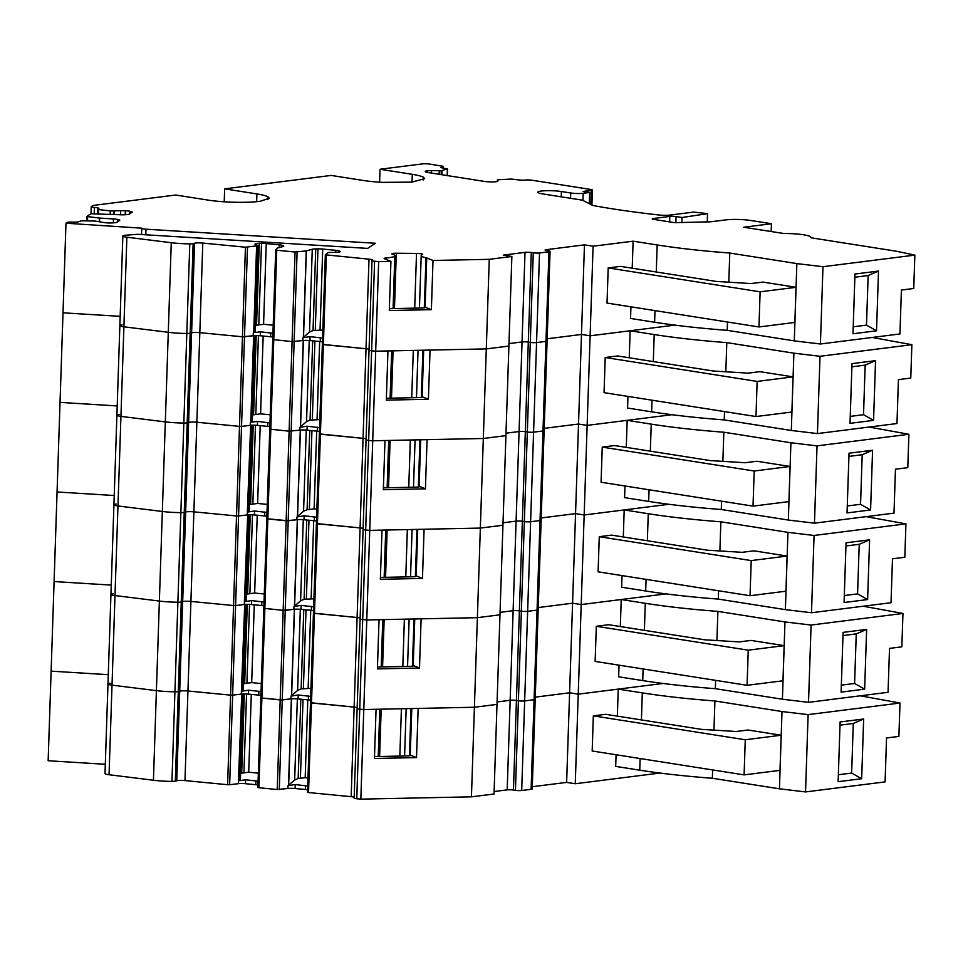 <?xml version="1.0" encoding="UTF-8"?>
<svg xmlns="http://www.w3.org/2000/svg" width="963" height="963" viewBox="0 0 963 963"><rect width="100%" height="100%" fill="white"/><g stroke="black" fill="none" stroke-linecap="round" stroke-linejoin="round"><path stroke-width="1.44" d="M758.964 326.963L607.027 303.068L608.195 267.931L620.557 266.378L716.303 281.437L751.068 283.567L762.84 282.075L796.028 287.299L760.12 291.825L758.964 326.963L794.86 322.436L796.028 287.299M608.195 267.931L760.12 291.825M727.486 322.015L727.209 330.333L794.294 340.878L796.858 263.597L822.98 266.703L914.85 255.111L896.096 251.174L812.603 238.042A5.321 0.746 1.9 0 1 810.81 237.416L810.822 237.392A5.321 0.746 1.9 0 0 810.81 237.416M728.81 282.195L729.773 253.04L796.858 263.597M727.209 330.333A195.272 27.446 -178.1 0 1 654.611 322.244L630.548 318.464L630.934 306.824M914.85 255.111L913.743 288.491L901.404 290.044L899.948 333.956L820.416 343.996L822.98 266.703M794.294 340.878L820.416 343.996M878.509 271.06L854.975 274.034L852.989 333.764L876.535 330.791L878.509 271.06L868.145 275.538L854.867 277.212M876.535 330.791L866.495 325.121L868.145 275.538M866.495 325.121L853.218 326.794M489.264 259.324L486.291 348.907L508.897 346.054L486.291 348.907L483.318 438.49L505.924 435.637L483.318 438.49L480.344 528.085L502.951 525.232L480.344 528.085L477.383 617.668L499.978 614.815L477.383 617.668L474.41 707.251L497.004 704.398L474.41 707.251L471.437 796.834L494.031 793.994L511.871 256.471L489.264 259.324L433.013 260.479L426.729 257.952L425.104 307.137A5.321 0.746 -178.1 0 1 425.441 307.414A5.321 0.746 -178.1 0 1 422.011 307.991L389.883 308.666A5.321 0.746 -178.1 0 1 389.353 308.666M471.437 796.834L360.836 799.134L363.797 709.538L376.064 709.286L374.438 758.471L416.522 757.604L418.147 708.419L474.41 707.251L363.797 709.538L366.771 619.955L379.037 619.703L377.412 668.888L419.495 668.021L421.12 618.836L477.383 617.668L366.771 619.955L369.744 530.372L382.01 530.119L380.373 579.305L422.468 578.426L424.093 529.241L480.344 528.085L369.744 530.372L372.717 440.777L384.983 440.524L383.346 489.71L425.429 488.843L427.066 439.658L483.318 438.49L372.717 440.777L375.69 351.194L387.957 350.941L386.319 400.127L428.403 399.26L430.04 350.075L486.291 348.907L375.69 351.194L378.664 261.611L390.93 261.358L389.293 310.543L431.376 309.665L425.104 307.137M322.569 338.085L310.11 336.629L302.912 337.736L309.52 332.054L313.035 330.55L322.834 330.02M255.749 244.698L255.785 243.795A6.211 0.879 -178.1 0 1 259.264 243.458L261.503 243.41A6.211 0.879 -178.1 0 1 266.245 243.591L263.573 324.278L273.215 325.217M263.573 324.278L255.46 325.362M255.785 243.795L255.52 243.868A6.211 0.879 -178.1 0 0 254.966 244.205A6.211 0.879 -178.1 0 0 255.351 244.53L258.108 245.685L255.183 331.465L258.024 245.734L245.433 247.202L242.459 336.785L199.823 332.656L242.459 336.785L239.498 426.368L196.849 422.239L239.498 426.368L236.525 515.963L193.888 511.835L236.525 515.963L233.552 605.546L190.915 601.418L233.552 605.546L230.578 695.13L187.941 691.001L230.578 695.13L227.605 784.713L184.968 780.584A6.211 0.879 -178.1 0 0 176.735 780.752L175.314 781.149L178.287 691.554L179.708 691.169L178.287 691.554L181.261 601.971L182.681 601.586L181.261 601.971L184.234 512.388L185.654 511.991L184.234 512.388L187.195 422.805L188.628 422.408L187.195 422.805L190.168 333.21L191.601 332.825L190.168 333.21L193.142 243.627L194.574 243.23A6.211 0.879 -178.1 0 1 202.796 243.073L245.433 247.202M256.76 246.083L253.895 332.62L255.183 331.465M253.895 332.62L260.492 331.826L272.938 333.282M302.912 337.736L302.827 340.553A6.211 0.879 -178.1 0 1 309.978 340.577L320.246 341.576A6.211 0.879 -178.1 0 1 322.436 341.877M253.293 332.933L253.209 335.75A6.211 0.879 -178.1 0 1 260.359 335.774L270.627 336.773A6.211 0.879 -178.1 0 1 272.818 337.074M674.87 325.121L590.114 335.81L581.483 334.45L584.457 244.867L546.202 249.694A4.442 0.626 1.9 0 0 545.082 250.067A4.442 0.626 1.9 0 0 546.575 250.585L548.573 250.898A4.442 0.626 1.9 0 1 550.066 251.415A4.442 0.626 1.9 0 1 548.946 251.788L539.533 252.98A4.442 0.626 1.9 0 1 533.273 252.824L531.275 252.511A4.442 0.626 1.9 0 0 525.016 252.366L503.24 255.111L511.871 256.471M379.603 182.188L380.024 169.259L412.284 174.327A36.835 5.176 -178.1 0 1 423.419 177.228L424.671 178.637L411.911 182.115L382.648 182.368A36.835 5.176 -178.1 0 1 363.436 180.49L331.176 175.422L224.644 188.856L256.904 193.936A36.835 5.176 -178.1 0 1 268.039 196.825L267.943 199.558M125.804 214.689L125.334 210.741A6.211 0.879 -178.1 0 0 120.664 210.716L110.312 210.897L98.575 209.573L97.672 209.332L98.756 208.598A6.211 0.879 -178.1 0 0 98.876 208.429A6.211 0.879 -178.1 0 0 94.41 207.442A4.442 0.626 -178.1 0 1 91.232 206.732A4.442 0.626 -178.1 0 1 91.316 206.624L93.098 205.456L175.796 195.02L208.044 200.099A36.835 5.176 -178.1 0 0 227.268 201.965C240.196 202.603 251.114 202.386 260.022 201.339L269.291 198.234L268.039 196.825M629.248 357.791L630.139 330.766L590.114 335.81L593.088 246.227L633.112 241.171L632.21 268.208M771.17 231.529L771.423 223.729L750.851 220.491A17.755 2.492 1.9 0 0 725.801 219.889L711.163 221.731A4.442 0.626 1.9 0 1 709.49 221.839L677.17 222.622A4.442 0.626 1.9 0 1 672.571 222.357L653.696 219.383A4.442 0.626 1.9 0 1 652.204 218.866A4.442 0.626 1.9 0 1 653.323 218.493L669.803 216.422A4.442 0.626 1.9 0 1 676.062 216.567L682.033 217.506L681.864 222.501M810.822 237.392A21.306 2.997 1.9 0 0 810.834 237.295A21.306 2.997 1.9 0 0 786.157 233.515A5.321 0.746 1.9 0 1 781.787 233.19L743.761 227.22L771.423 223.729M99.526 221.526L99.634 218.083L86.742 216.494L90.811 213.798L119.894 214.737A6.211 0.879 -178.1 0 0 124.564 214.761L126.55 214.641A6.211 0.879 -178.1 0 0 129.211 214.171L132.087 212.281A6.211 0.879 -178.1 0 0 132.22 212.113A6.211 0.879 -178.1 0 0 131.185 211.595L131.149 212.907M105.316 764.285L48.15 760.734L65.978 223.211L67.145 222.453A4.442 0.626 1.9 0 1 72.02 222.116A6.211 0.879 -178.1 0 0 78.834 221.646L81.41 220.816L95.096 221.045L102.897 222.345A6.211 0.879 -178.1 0 0 106.833 222.85L107.447 222.886A6.211 0.879 -178.1 0 0 112.105 222.91L114.103 222.79A6.211 0.879 -178.1 0 0 116.764 222.333L119.641 220.443A6.211 0.879 -178.1 0 0 119.773 220.274A6.211 0.879 -178.1 0 0 118.738 219.757L118.702 221.057M122.096 324.868A8.872 1.252 1.9 0 0 119.869 325.614L122.843 236.031A8.872 1.252 1.9 0 1 125.07 235.285L137.468 234.286L367.613 248.394L375.438 243.266L145.991 229.194A5.321 0.746 -178.1 0 1 141.742 228.327A5.321 0.746 -178.1 0 1 141.85 228.183L65.978 223.211M63.004 312.806L120.17 316.346L63.004 312.806M266.245 243.591L279.318 244.855A6.211 0.879 -178.1 0 1 282.556 245.445L282.52 246.648M302.827 340.553L292.09 341.588L272.734 339.554L275.719 249.995M303.514 337.423L306.378 250.886L295.051 252.005L289.117 431.183L269.76 429.137L272.746 339.59M99.634 218.083L113.49 218.926A6.211 0.879 -178.1 0 1 117.426 219.432L118.738 219.757M125.936 210.777A6.211 0.879 -178.1 0 1 129.873 211.27L131.185 211.595M306.378 250.886L312.265 249.261A6.211 0.879 -178.1 0 1 315.744 248.923L317.971 248.875A6.211 0.879 -178.1 0 1 322.725 249.056L335.798 250.32A6.211 0.879 -178.1 0 1 339.036 250.922L338.988 252.089M339.036 250.922L339.867 251.259A6.211 0.879 -178.1 0 1 340.252 251.584A6.211 0.879 -178.1 0 1 339.698 251.921L339.433 251.993A6.211 0.879 -178.1 0 1 335.955 252.33L328.214 252.523L325.338 254.75L322.352 344.357L325.338 254.798L368.998 259.167A6.211 0.879 -178.1 0 1 372.633 260.082A6.211 0.879 -178.1 0 1 372.26 260.359A4.442 0.626 1.9 0 0 372.007 260.564A4.442 0.626 1.9 0 0 374.595 261.214L378.664 261.611M390.93 261.358L384.502 258.758A5.321 0.746 -178.1 0 1 384.153 258.481A5.321 0.746 -178.1 0 1 386.151 257.964A23.076 3.238 -178.1 0 0 394.83 255.725A23.076 3.238 -178.1 0 0 392.398 254.172A5.321 0.746 -178.1 0 1 391.845 253.823A5.321 0.746 -178.1 0 1 396.311 253.233L416.51 253.425A5.321 0.746 -178.1 0 1 422.685 254.364A5.321 0.746 -178.1 0 1 422.408 254.593A23.076 3.238 -178.1 0 0 421.192 255.58L419.447 308.052M707.239 221.899L707.516 213.678L682.033 217.506M570.517 198.294L570.686 192.985L561.393 191.529A14.204 1.998 1.9 0 0 546.19 190.698A14.204 1.998 1.9 0 0 537.787 192.239A14.204 1.998 1.9 0 0 542.566 193.9L581.435 200.015A4.442 0.626 1.9 0 1 582.747 200.352L592.221 205.179A8.872 1.252 1.9 0 0 594.231 205.733A266.282 37.425 1.9 0 0 658.885 214.99A8.872 1.252 1.9 0 0 669.863 215.086L693.733 212.077A266.282 37.425 1.9 0 0 706.385 213.497L707.516 213.678M570.686 192.985A8.872 1.252 1.9 0 0 583.205 193.286L589.681 192.468L583.048 191.432L591.282 190.385A4.442 0.626 1.9 0 0 592.401 190.012A4.442 0.626 1.9 0 0 590.909 189.494L531.817 180.201A4.442 0.626 -178.1 0 0 525.81 180.021A6.211 0.879 -178.1 0 1 517.396 179.768L511.437 179.058L499.592 179.66L497.353 179.997L497.811 181.104A6.211 0.879 -178.1 0 1 497.823 181.152A6.211 0.879 -178.1 0 1 496.258 181.682L495.849 181.73A6.211 0.879 -178.1 0 1 491.575 181.887L489.204 181.826A6.211 0.879 -178.1 0 1 484.702 181.465L427.488 172.461A6.211 0.879 -178.1 0 1 425.417 171.799L425.273 171.462A6.211 0.879 -178.1 0 1 425.261 171.402A6.211 0.879 -178.1 0 1 426.826 170.872L427.235 170.824A6.211 0.879 -178.1 0 1 431.508 170.668L431.424 173.087M589.308 203.699L589.681 192.468M443.04 168.068L443.088 166.527A4.442 0.626 1.9 0 1 442.21 166.876A6.211 0.879 -178.1 0 0 440.97 167.345A6.211 0.879 -178.1 0 0 443.064 168.08L447.542 168.898L441.848 170.583L431.508 170.668M443.088 166.527A4.442 0.626 1.9 0 0 441.596 166.009L428.956 164.023A4.442 0.626 1.9 0 0 422.697 163.866L380.024 169.259M433.013 260.479L431.376 309.665M426.729 257.952A5.321 0.746 -178.1 0 0 425.971 257.735A23.076 3.238 -178.1 0 1 421.192 255.58M369.298 349.942A4.442 0.626 1.9 0 0 369.034 350.147A4.442 0.626 1.9 0 0 371.622 350.797L375.69 351.194L371.622 350.797L374.595 261.214M326.361 255.039L323.387 344.622L366.036 348.75A6.211 0.879 -178.1 0 1 369.058 349.268A6.211 0.879 -178.1 0 0 366.036 348.75L322.352 344.357L319.379 433.952L322.364 344.393M175.314 781.149A4.442 0.626 1.9 0 1 171.956 781.39A26.627 3.744 1.9 0 1 153.43 780.235L171.258 242.712A26.627 3.744 1.9 0 0 189.783 243.88A4.442 0.626 1.9 0 0 193.142 243.627M119.135 414.451A8.872 1.252 1.9 0 0 116.896 415.209L119.869 325.614A8.872 1.252 1.9 0 0 123.902 326.806L168.284 332.295A26.627 3.744 1.9 0 0 186.81 333.463A4.442 0.626 1.9 0 0 190.168 333.21A4.442 0.626 1.9 0 1 186.81 333.463L189.783 243.88M194.574 243.23L191.601 332.825A6.211 0.879 -178.1 0 1 199.823 332.656L184.968 780.584M171.258 242.712L126.875 237.211A8.872 1.252 1.9 0 1 122.843 236.031M309.725 430.425L307.089 509.716L303.574 511.221L296.977 516.914L296.881 519.719L286.143 520.766L267.834 518.985L276.742 250.236L295.051 252.005M283.363 246.408L282.556 245.445M283.387 245.794A6.211 0.879 -178.1 0 1 283.772 246.107A6.211 0.879 -178.1 0 1 283.218 246.456L277.332 248.069L275.719 249.947L272.746 339.53M276.742 250.236L275.707 249.971M253.209 335.75L242.459 336.785L244.506 336.797L241.532 426.38L239.498 426.368L241.532 426.38L238.571 515.963L236.525 515.963L238.571 515.963L235.598 605.558L233.552 605.546L235.598 605.558L232.625 695.142L230.578 695.13L232.625 695.142L229.651 784.725L227.605 784.713M593.088 246.227L584.457 244.867M633.112 241.171L657.175 244.963A195.272 27.446 1.9 0 0 729.773 253.04M494.115 791.526L507.188 789.889A4.442 0.626 1.9 0 1 513.448 790.033L515.434 790.346A4.442 0.626 1.9 0 0 521.693 790.503L531.119 789.311L534.092 699.728L524.666 700.908L534.092 699.728L537.053 610.133L527.64 611.324L537.053 610.133L540.026 520.55L530.613 521.741L540.026 520.55L543 430.967L533.586 432.158L543 430.967L545.973 341.384L536.56 342.563L545.973 341.384A4.442 0.626 1.9 0 0 547.092 340.998L550.066 251.415M581.483 334.45L547.165 338.783L581.483 334.45L578.522 424.033L544.191 428.366L578.522 424.033L587.141 425.393L590.114 335.81L581.483 334.45M515.434 790.346L530.3 342.419L528.302 342.106A4.442 0.626 1.9 0 0 522.042 341.949L508.982 343.598L522.042 341.949L525.016 252.366M513.448 790.033L516.421 700.45L518.407 700.763A4.442 0.626 1.9 0 0 524.666 700.908A4.442 0.626 1.9 0 1 518.407 700.763L516.421 700.45L519.394 610.867L521.38 611.18A4.442 0.626 1.9 0 0 527.64 611.324A4.442 0.626 1.9 0 1 521.38 611.18L519.394 610.867L522.355 521.272L524.354 521.585A4.442 0.626 1.9 0 0 530.613 521.741A4.442 0.626 1.9 0 1 524.354 521.585L522.355 521.272L525.329 431.689L527.327 432.002A4.442 0.626 1.9 0 0 533.586 432.158A4.442 0.626 1.9 0 1 527.327 432.002L525.329 431.689L528.302 342.106L530.3 342.419A4.442 0.626 1.9 0 0 536.56 342.563L539.533 252.98M224.21 201.797L224.644 188.856M755.991 416.546L604.054 392.651L605.221 357.514L617.584 355.961L713.33 371.02L748.095 373.15L759.867 371.67L793.055 376.882L757.147 381.42L755.991 416.546L791.887 412.02L793.055 376.882M605.221 357.514L757.147 381.42M724.513 411.598L724.236 419.916L791.321 430.473L793.885 353.18L820.007 356.286L911.877 344.694L872.153 337.459M725.837 371.79L726.8 342.623L793.885 353.18M724.236 419.916A195.272 27.446 -178.1 0 1 651.638 411.839L627.575 408.047L627.96 396.407M911.877 344.694L910.769 378.074L898.431 379.627L896.974 423.539L817.443 433.579L820.007 356.286M791.321 430.473L817.443 433.579M875.548 360.656L852.002 363.617L850.016 423.347L873.561 420.374L875.548 360.656L865.171 365.121L851.894 366.807M873.561 420.374L863.522 414.704L865.171 365.121M863.522 414.704L850.245 416.389M423.672 350.207L422.131 396.72A5.321 0.746 -178.1 0 1 422.468 396.997A5.321 0.746 -178.1 0 1 419.037 397.587L386.909 398.249A5.321 0.746 -178.1 0 1 386.38 398.249M422.131 396.72L428.403 399.26M319.596 427.68L307.137 426.212L299.95 427.319L306.547 421.638L310.062 420.133L319.86 419.603M263.176 336.051L260.6 413.861L270.242 414.8M260.6 413.861L252.487 414.945M252.246 420.783L255.051 335.618L252.246 420.783M253.787 335.69L250.922 422.203L252.21 421.048M250.922 422.203L257.518 421.409L269.977 422.877M299.95 427.319L299.854 430.136A6.211 0.879 -178.1 0 1 307.004 430.16L317.272 431.159A6.211 0.879 -178.1 0 1 319.463 431.472M250.332 422.516L250.236 425.333A6.211 0.879 -178.1 0 1 257.386 425.357L267.654 426.356A6.211 0.879 -178.1 0 1 269.845 426.657M671.897 414.704L587.141 425.393L578.522 424.033L575.549 513.628L541.218 517.95L575.549 513.628L584.168 514.988L587.141 425.393L627.166 420.35L651.229 424.129A195.272 27.446 1.9 0 0 723.839 432.218L790.912 442.763L817.033 445.869L908.903 434.277L869.18 427.054M60.043 402.39L117.209 405.941L60.043 402.39M299.854 430.136L289.117 431.183L283.17 610.349L263.826 608.315L269.772 429.173M300.384 427.115L303.261 340.505L292.09 341.588L272.734 339.554L266.799 518.696M366.325 439.537A4.442 0.626 1.9 0 0 366.06 439.73A4.442 0.626 1.9 0 0 368.648 440.392L372.717 440.777L368.648 440.392L371.622 350.797A4.442 0.626 1.9 0 1 369.034 350.147L372.007 260.564M322.352 344.357L323.387 344.622L320.414 434.205L363.063 438.334A6.211 0.879 -178.1 0 1 366.084 438.851A6.211 0.879 -178.1 0 0 363.063 438.334L319.391 433.916M119.869 325.614A8.872 1.252 1.9 0 0 123.902 326.806L168.284 332.295A26.627 3.744 1.9 0 0 186.81 333.463L183.837 423.046A4.442 0.626 1.9 0 0 187.195 422.805A4.442 0.626 1.9 0 1 183.837 423.046A26.627 3.744 1.9 0 1 165.311 421.89L120.941 416.389L126.875 237.211M202.796 243.073L199.823 332.656A6.211 0.879 -178.1 0 0 191.601 332.825L188.628 422.408A6.211 0.879 -178.1 0 1 196.849 422.239A6.211 0.879 -178.1 0 0 188.628 422.408L185.654 511.991A6.211 0.879 -178.1 0 1 193.888 511.835A6.211 0.879 -178.1 0 0 185.654 511.991L182.681 601.586A6.211 0.879 -178.1 0 1 190.915 601.418A6.211 0.879 -178.1 0 0 182.681 601.586L179.708 691.169A6.211 0.879 -178.1 0 1 187.941 691.001A6.211 0.879 -178.1 0 0 179.708 691.169L176.735 780.752M116.896 415.209A8.872 1.252 1.9 0 0 120.941 416.389L165.311 421.89A26.627 3.744 1.9 0 0 183.837 423.046L180.863 512.629A4.442 0.626 1.9 0 0 184.234 512.388A4.442 0.626 1.9 0 1 180.863 512.629A26.627 3.744 1.9 0 1 162.338 511.473L117.968 505.972L120.941 416.389A8.872 1.252 1.9 0 1 116.896 415.209L113.923 504.793A8.872 1.252 1.9 0 0 117.968 505.972L162.338 511.473A26.627 3.744 1.9 0 0 180.863 512.629L177.89 602.224A4.442 0.626 1.9 0 0 181.261 601.971A4.442 0.626 1.9 0 1 177.89 602.224A26.627 3.744 1.9 0 1 159.364 601.056L114.994 595.555L117.968 505.972A8.872 1.252 1.9 0 1 113.923 504.793A8.872 1.252 1.9 0 1 116.162 504.046M250.236 425.333L241.532 426.38L250.669 425.285L247.359 512.099L254.545 510.992L267.004 512.46M253.642 335.69L244.506 336.797L247.479 247.214M630.139 330.766L654.202 334.546A195.272 27.446 1.9 0 0 726.8 342.623M531.275 252.511L528.302 342.106A4.442 0.626 1.9 0 0 522.042 341.949L519.069 431.532L506.008 433.181L519.069 431.532A4.442 0.626 1.9 0 1 525.329 431.689A4.442 0.626 1.9 0 0 519.069 431.532L516.096 521.127L503.035 522.777L516.096 521.127A4.442 0.626 1.9 0 1 522.355 521.272A4.442 0.626 1.9 0 0 516.096 521.127L513.123 610.711L500.062 612.36L513.123 610.711A4.442 0.626 1.9 0 1 519.394 610.867A4.442 0.626 1.9 0 0 513.123 610.711L510.161 700.294L497.089 701.943L510.161 700.294A4.442 0.626 1.9 0 1 516.421 700.45A4.442 0.626 1.9 0 0 510.161 700.294L507.188 789.889M533.273 252.824L530.3 342.419A4.442 0.626 1.9 0 0 536.56 342.563L521.693 790.503M531.119 789.311A4.442 0.626 1.9 0 0 532.226 788.938L535.199 699.355A4.442 0.626 1.9 0 1 534.092 699.728A4.442 0.626 1.9 0 0 535.199 699.355L538.173 609.76A4.442 0.626 1.9 0 1 537.053 610.133A4.442 0.626 1.9 0 0 538.173 609.76L541.146 520.176A4.442 0.626 1.9 0 1 540.026 520.55A4.442 0.626 1.9 0 0 541.146 520.176L544.119 430.593A4.442 0.626 1.9 0 1 543 430.967A4.442 0.626 1.9 0 0 544.119 430.593L547.092 340.998A4.442 0.626 1.9 0 1 545.973 341.384L548.946 251.788M753.018 506.129L601.081 482.234L602.248 447.109L614.611 445.544L710.357 460.603L745.121 462.734L756.894 461.253L790.081 466.477L754.185 471.003L753.018 506.129L788.914 501.603L790.081 466.477M602.248 447.109L754.185 471.003M721.54 501.181L721.275 509.499L788.348 520.056L790.912 442.763M722.864 461.373L723.839 432.218M721.275 509.499A195.272 27.446 -178.1 0 1 648.665 501.422L624.602 497.642L624.987 486.002M908.903 434.277L907.796 467.657L895.458 469.21L894.001 513.135L814.469 523.162L817.033 445.869M788.348 520.056L814.469 523.162M872.574 450.239L849.029 453.212L847.043 512.93L870.588 509.957L872.574 450.239L862.198 454.717L848.921 456.39M870.588 509.957L860.549 504.299L862.198 454.717M860.549 504.299L847.271 505.972M420.699 439.79L419.158 486.303A5.321 0.746 -178.1 0 1 419.507 486.58A5.321 0.746 -178.1 0 1 416.064 487.17L383.936 487.832A5.321 0.746 -178.1 0 1 383.418 487.844M419.158 486.303L425.429 488.843M296.977 516.914L304.164 515.795L316.622 517.263M316.683 431.099L314.107 508.921L316.887 509.186M314.107 508.921L307.089 509.716M260.203 425.634L257.627 503.456L267.269 504.383M257.627 503.456L249.525 504.54M249.273 510.378L252.077 425.201L249.273 510.378M250.813 425.273L247.948 511.786L249.236 510.631M296.881 519.719A6.211 0.879 -178.1 0 1 304.031 519.755L314.311 520.742A6.211 0.879 -178.1 0 1 316.49 521.055M247.359 512.099L247.262 514.916A6.211 0.879 -178.1 0 1 254.413 514.952L264.681 515.939A6.211 0.879 -178.1 0 1 266.871 516.252M627.166 420.35L626.275 447.386M668.924 504.287L584.168 514.988L575.549 513.628L572.576 603.211L538.245 607.545L572.576 603.211L581.207 604.571L584.168 514.988L624.193 509.933L648.255 513.712A195.272 27.446 1.9 0 0 720.866 521.802L787.951 532.346L814.06 535.464L905.93 523.872L866.206 516.637M57.07 491.973L114.236 495.524L57.07 491.973M297.411 516.698L300.287 430.088L289.117 431.183L269.76 429.137M363.352 529.12A4.442 0.626 1.9 0 0 363.087 529.325A4.442 0.626 1.9 0 0 365.675 529.975L369.744 530.372L365.675 529.975L368.648 440.392A4.442 0.626 1.9 0 1 366.06 439.73L369.034 350.147M368.998 259.167L351.17 796.678L308.533 792.549L311.506 702.966L310.471 702.701L354.143 707.095L311.506 702.966L314.48 613.383L313.444 613.118L357.117 617.512L314.48 613.383L317.453 523.8L316.406 523.535L319.379 433.952L320.414 434.205L317.453 523.8L360.09 527.929A6.211 0.879 -178.1 0 1 363.111 528.446A6.211 0.879 -178.1 0 0 360.09 527.929L316.406 523.535L319.391 433.976M300.805 699.186L298.169 778.477L294.654 779.982L288.057 785.664L287.961 788.48L277.224 789.528L258.915 787.746L267.834 518.985L266.787 518.732L260.853 697.898L263.826 608.339L283.17 610.349L280.197 699.932L260.853 697.898L257.879 787.493L260.853 697.934M247.262 514.916L238.571 515.963L247.696 514.868L244.385 601.694L251.572 600.587L264.031 602.044M750.045 595.724L598.107 571.829L599.275 536.692L611.637 535.127L707.384 550.198L742.148 552.329L753.921 550.836L787.108 556.06L751.212 560.586L750.045 595.724L785.94 591.186L787.108 556.06M599.275 536.692L751.212 560.586M718.579 590.764L718.302 599.094L785.387 609.639L787.951 532.346M719.891 550.956L720.866 521.802M718.302 599.094A195.272 27.446 -178.1 0 1 645.692 591.005L621.629 587.225L622.014 575.585M905.93 523.872L904.823 557.24L892.484 558.805L891.028 602.718L811.496 612.745L814.06 535.464M785.387 609.639L811.496 612.745M869.601 539.822L846.056 542.795L844.07 602.513L867.615 599.552L869.601 539.822L859.225 544.3L845.947 545.973M867.615 599.552L857.576 593.882L859.225 544.3M857.576 593.882L844.31 595.555M417.725 529.373L416.185 575.886A5.321 0.746 -178.1 0 1 416.534 576.175A5.321 0.746 -178.1 0 1 413.091 576.753L380.963 577.415A5.321 0.746 -178.1 0 1 380.445 577.427M416.185 575.886L422.468 578.426M313.649 606.846L301.19 605.39L294.004 606.497L300.6 600.816L304.115 599.299L313.914 598.781M257.241 515.217L254.653 593.039L264.295 593.978M254.653 593.039L246.552 594.123M246.299 599.961L249.104 514.784L246.299 599.961M247.852 514.856L244.975 601.381L246.263 600.226M294.004 606.497L293.908 609.314A6.211 0.879 -178.1 0 1 301.058 609.338L311.338 610.337A6.211 0.879 -178.1 0 1 313.517 610.638M244.385 601.694L244.289 604.499A6.211 0.879 -178.1 0 1 251.439 604.535L261.719 605.522A6.211 0.879 -178.1 0 1 263.898 605.835M624.193 509.933L623.302 536.969M665.951 593.882L581.207 604.571L572.576 603.211L569.602 692.794L535.272 697.128L569.602 692.794L578.233 694.154L581.207 604.571L621.219 599.516L645.282 603.307A195.272 27.446 1.9 0 0 717.892 611.385L784.977 621.942L811.087 625.047L902.957 613.455L863.233 606.221M54.097 581.556L111.263 585.107L54.097 581.556M293.908 609.314L283.17 610.349L285.217 610.361L288.19 520.766L266.787 518.732M294.437 606.281L297.314 519.671L288.19 520.766L297.098 252.017M360.379 618.703A4.442 0.626 1.9 0 0 360.114 618.908A4.442 0.626 1.9 0 0 362.702 619.558L366.771 619.955L362.702 619.558L365.675 529.975A4.442 0.626 1.9 0 1 363.087 529.325L366.06 439.73M357.117 617.512A6.211 0.879 -178.1 0 1 360.15 618.029A6.211 0.879 -178.1 0 0 357.117 617.512M316.406 523.535L310.471 702.701L316.418 523.559M113.189 593.629A8.872 1.252 1.9 0 0 110.95 594.376A8.872 1.252 1.9 0 0 114.994 595.555L159.364 601.056A26.627 3.744 1.9 0 0 177.89 602.224L174.917 691.807A4.442 0.626 1.9 0 0 178.287 691.554A4.442 0.626 1.9 0 1 174.917 691.807A26.627 3.744 1.9 0 1 156.391 690.64L112.021 685.15L114.994 595.555A8.872 1.252 1.9 0 1 110.95 594.376L113.923 504.793M244.289 604.499L235.598 605.558L244.722 604.451L241.412 691.278L248.598 690.17L261.057 691.627M747.071 685.307L595.146 661.412L596.302 626.275L608.664 624.722L704.422 639.781L739.187 641.912L750.947 640.419L784.135 645.643L748.239 650.169L747.071 685.307L782.979 680.781L784.135 645.643M596.302 626.275L748.239 650.169M715.605 680.36L715.328 688.677L782.413 699.234L784.977 621.942M716.917 640.539L717.892 611.385M715.328 688.677A195.272 27.446 -178.1 0 1 642.718 680.588L618.655 676.808L619.04 665.168M902.957 613.455L901.85 646.835L889.511 648.388L888.055 692.301L808.523 702.34L811.087 625.047M782.413 699.234L808.523 702.34M866.628 629.405L843.082 632.378L841.108 692.108L864.642 689.135L866.628 629.405L856.251 633.883L842.974 635.556M864.642 689.135L854.602 683.465L856.251 633.883M854.602 683.465L841.337 685.138M414.752 618.968L413.211 665.481A5.321 0.746 -178.1 0 1 413.56 665.758A5.321 0.746 -178.1 0 1 410.118 666.336L377.99 667.01A5.321 0.746 -178.1 0 1 377.472 667.01M413.211 665.481L419.495 668.021M310.676 696.43L298.217 694.973L291.031 696.08L297.627 690.399L301.142 688.894L310.941 688.364M254.268 604.812L251.68 682.623L261.322 683.561M251.68 682.623L243.579 683.706M246.155 604.367L243.29 689.809L246.131 604.367M244.879 604.439L242.002 690.965L243.29 689.809M291.031 696.08L290.934 698.897A6.211 0.879 -178.1 0 1 298.097 698.921L308.365 699.92A6.211 0.879 -178.1 0 1 310.555 700.221M241.412 691.278L241.316 694.094A6.211 0.879 -178.1 0 1 248.466 694.118L258.746 695.117A6.211 0.879 -178.1 0 1 260.925 695.418M621.219 599.516L620.328 626.552M662.977 683.465L578.233 694.154L569.602 692.794L566.629 782.389L532.31 786.711M51.123 671.151L108.289 674.69L51.123 671.151M290.934 698.897L280.197 699.932L277.224 789.528M291.464 695.864L294.341 609.266L285.217 610.361L282.243 699.945L260.853 697.898M357.405 708.299A4.442 0.626 1.9 0 0 357.141 708.491A4.442 0.626 1.9 0 0 359.741 709.153L363.797 709.538L359.741 709.153L362.702 619.558A4.442 0.626 1.9 0 1 360.114 618.908L363.087 529.325M354.143 707.095A6.211 0.879 -178.1 0 1 357.177 707.612A6.211 0.879 -178.1 0 0 354.143 707.095M110.215 683.212A8.872 1.252 1.9 0 0 107.976 683.959A8.872 1.252 1.9 0 0 112.021 685.15L156.391 690.64A26.627 3.744 1.9 0 0 174.917 691.807L171.956 781.39M241.316 694.094L232.625 695.142L241.749 694.034L238.439 780.861L245.637 779.753L258.084 781.222M744.098 774.89L592.173 750.996L593.328 715.858L605.691 714.305L701.449 729.364L736.214 731.495L747.986 730.014L781.162 735.226L745.266 739.765L744.098 774.89L780.006 770.364L781.162 735.226M593.328 715.858L745.266 739.765M712.632 769.943L712.355 778.26L779.44 788.817L782.004 711.525L808.113 714.63L899.996 703.038L860.272 695.804M713.956 730.135L714.919 700.968L782.004 711.525M712.355 778.26A195.272 27.446 -178.1 0 1 639.745 770.183L615.694 766.392L616.079 754.751M899.996 703.038L898.888 736.418L886.538 737.971L885.081 781.884L805.55 791.923L808.113 714.63M779.44 788.817L805.55 791.923M863.655 719L840.109 721.961L838.135 781.691L861.668 778.718L863.655 719L853.278 723.478L840.001 725.151M861.668 778.718L851.641 773.06L853.278 723.478M851.641 773.06L838.364 774.734M411.791 708.551L410.238 755.064A5.321 0.746 -178.1 0 1 410.587 755.341A5.321 0.746 -178.1 0 1 407.144 755.931L375.016 756.593A5.321 0.746 -178.1 0 1 374.499 756.593M410.238 755.064L416.522 757.604M288.057 785.664L295.256 784.556L307.703 786.025M307.775 699.86L305.187 777.683L307.967 777.948M305.187 777.683L298.169 778.477M251.295 694.395L248.707 772.218L258.349 773.145M248.707 772.218L240.606 773.289M240.353 779.127L243.158 693.962L240.353 779.127M241.906 694.034L239.029 780.548L240.329 779.392M287.961 788.48A6.211 0.879 -178.1 0 1 295.123 788.516L305.391 789.504A6.211 0.879 -178.1 0 1 307.582 789.816M238.439 780.861L238.343 783.677A6.211 0.879 -178.1 0 1 245.505 783.701L255.773 784.701A6.211 0.879 -178.1 0 1 257.964 785.001M660.004 773.048L575.26 783.738L578.233 694.154L618.258 689.111L617.355 716.135M288.491 785.459L291.368 698.849L282.243 699.945L279.27 789.528M360.836 799.134L356.767 798.736L359.741 709.153A4.442 0.626 1.9 0 1 357.141 708.491L360.114 618.908M351.17 796.678A6.211 0.879 -178.1 0 1 354.203 797.208M357.141 708.491L354.167 798.074A4.442 0.626 1.9 0 0 356.767 798.736M308.533 792.549L307.498 792.296L310.483 702.677M307.498 792.296L310.483 702.737M153.43 780.235L109.048 774.734L112.021 685.15A8.872 1.252 1.9 0 1 107.976 683.959L110.95 594.376M107.976 683.959L105.003 773.554A8.872 1.252 1.9 0 0 109.048 774.734M258.915 787.746L257.879 787.493M238.343 783.677L229.651 784.725M575.26 783.738L566.629 782.389M618.258 689.111L642.309 692.891A195.272 27.446 1.9 0 0 714.919 700.968M654.611 322.244L654.996 310.604M310.11 336.629L309.978 340.577M320.378 337.616L320.246 341.576M270.759 332.813L270.627 336.773M260.492 331.826L260.359 335.774M546.177 250.512L546.202 249.694M423.419 177.228L423.323 179.949M99.261 221.454L99.37 218.059M87.501 220.912L87.633 216.735M86.766 216.543L86.622 220.9L86.742 216.494M145.991 229.194L145.81 234.791M255.52 243.868L255.496 244.59M259.264 243.458L256.555 325.073M261.503 243.41L258.806 324.579M279.318 244.855L279.234 247.551M303.357 337.519L306.234 250.91M117.342 221.947L117.426 219.432M113.357 222.838L113.49 218.926M120.664 210.716L120.531 214.773M125.334 210.741L125.202 214.725M129.873 211.27L129.788 213.786M312.265 249.261L309.52 332.054M315.744 248.923L313.035 330.55M317.971 248.875L315.286 330.056M322.725 249.056L320.053 329.743M335.798 250.32L335.726 252.342M339.867 251.259L339.843 251.873M396.311 253.233L394.469 308.569M386.151 257.964L386.103 259.408M653.287 219.323L653.323 218.493M669.622 221.887L669.803 216.422M675.857 222.622L676.062 216.567M561.224 196.837L561.393 191.529M582.976 200.46L583.205 193.286M590.825 204.469L591.282 190.385M447.386 168.982L447.169 175.567M442.21 166.876L442.173 167.911M94.41 207.442L94.205 213.678M97.564 213.738L97.708 209.38M98.575 209.573L98.431 213.75M110.203 214.135L110.312 210.897M416.51 253.425L414.704 308.148M425.971 257.735L424.31 307.835M114.212 211.102L114.103 214.376M113.55 211.102L113.441 214.34M110.576 210.909L110.468 214.159M253.738 332.716L256.603 246.107M426.826 170.872L426.778 172.341M427.187 172.413L427.235 170.824M439.104 174.291L439.224 170.86M439.826 170.836L439.706 174.387M441.716 174.7L441.848 170.583M441.993 170.547L441.861 174.724M256.904 193.936L256.639 201.7M656.272 271.987L657.175 244.963M497.353 179.997L497.305 181.489L497.353 179.997M412.284 174.327L412.032 182.103M651.638 411.839L652.023 400.199M307.137 426.212L307.004 430.16M317.405 427.211L317.272 431.159M267.786 422.408L267.654 426.356M257.518 421.409L257.386 425.357M256.206 335.593L253.582 414.668M258.433 335.642L255.833 414.174M309.231 340.517L306.547 421.638M312.686 340.842L310.062 420.133M314.913 341.058L312.313 419.639M319.656 341.516L317.08 419.338M393.073 350.833L391.508 398.152M413.296 350.424L411.731 397.731M422.901 350.219L421.337 397.418M300.54 427.006L303.405 340.493M250.765 422.3L253.642 335.702M653.299 361.582L654.202 334.546M648.665 501.422L649.05 489.782M304.164 515.795L304.031 519.755M314.432 516.794L314.311 520.742M264.813 511.991L264.681 515.939M254.545 510.992L254.413 514.952M253.233 425.177L250.609 504.251M255.46 425.225L252.86 503.757M306.258 430.1L303.574 511.221M311.94 430.642L309.34 509.222M390.099 440.428L388.534 487.735M410.322 440.007L408.757 487.314M419.928 439.802L418.363 487.001M297.567 516.589L300.432 430.076M650.338 451.166L651.229 424.129M645.692 591.005L646.077 579.365M301.19 605.39L301.058 609.338M311.47 606.377L311.338 610.337M261.84 601.574L261.719 605.522M251.572 600.587L251.439 604.535M250.26 514.76L247.635 593.834M252.499 514.808L249.886 593.34M303.285 519.683L300.6 600.816M306.752 520.02L304.115 599.299M308.979 520.225L306.366 598.817M313.709 520.694L311.133 598.505M387.126 530.011L385.561 577.319M407.349 529.59L405.784 576.909M416.967 529.397L415.39 576.596M294.594 606.184L297.471 519.659M647.365 540.749L648.255 513.712M642.718 680.588L643.103 668.96M298.217 694.973L298.097 698.921M308.497 695.972L308.365 699.92M258.878 691.157L258.746 695.117M248.598 690.17L248.466 694.118M247.286 604.343L244.674 683.417M249.525 604.391L246.913 682.923M300.324 609.278L297.627 690.399M303.778 609.603L301.142 688.894M306.005 609.82L303.393 688.401M310.736 610.277L308.16 688.1M384.153 619.594L382.588 666.914M404.376 619.173L402.811 666.492M413.994 618.98L412.429 666.179M291.62 695.768L294.497 609.254M644.391 630.332L645.282 603.307M639.745 770.183L640.13 758.543M295.256 784.556L295.123 788.516M305.524 785.555L305.391 789.504M255.905 780.752L255.773 784.701M245.637 779.753L245.505 783.701M244.325 693.938L241.701 773.012M246.552 693.986L243.94 772.519M297.35 698.861L294.654 779.982M303.032 699.403L300.42 777.984M381.179 709.177L379.615 756.497M401.402 708.768L399.838 756.075M411.02 708.563L409.456 755.762M288.647 785.351L291.524 698.837M641.418 719.927L642.309 692.891M141.742 228.327L141.537 234.527M394.83 255.725L393.085 308.593M591.908 205.011L592.401 190.012M447.542 168.898L447.314 175.591M91.232 206.732L90.991 213.738M97.672 209.332L97.528 213.738M258.108 245.685L255.267 331.32M391.676 350.869L390.111 398.176M418.05 350.315L416.473 397.635M255.123 335.606L252.294 420.903M388.703 440.452L387.138 487.772M415.077 439.91L413.5 487.218M252.15 425.201L249.321 510.486M385.73 530.035L384.165 577.355M412.104 529.494L410.539 576.813M249.176 514.784L246.347 600.081M382.768 619.63L381.192 666.938M409.131 619.077L407.566 666.396M246.203 604.367L243.374 689.664M379.795 709.213L378.218 756.521M406.157 708.66L404.592 755.979M243.242 693.95L240.401 779.248"/></g></svg>
